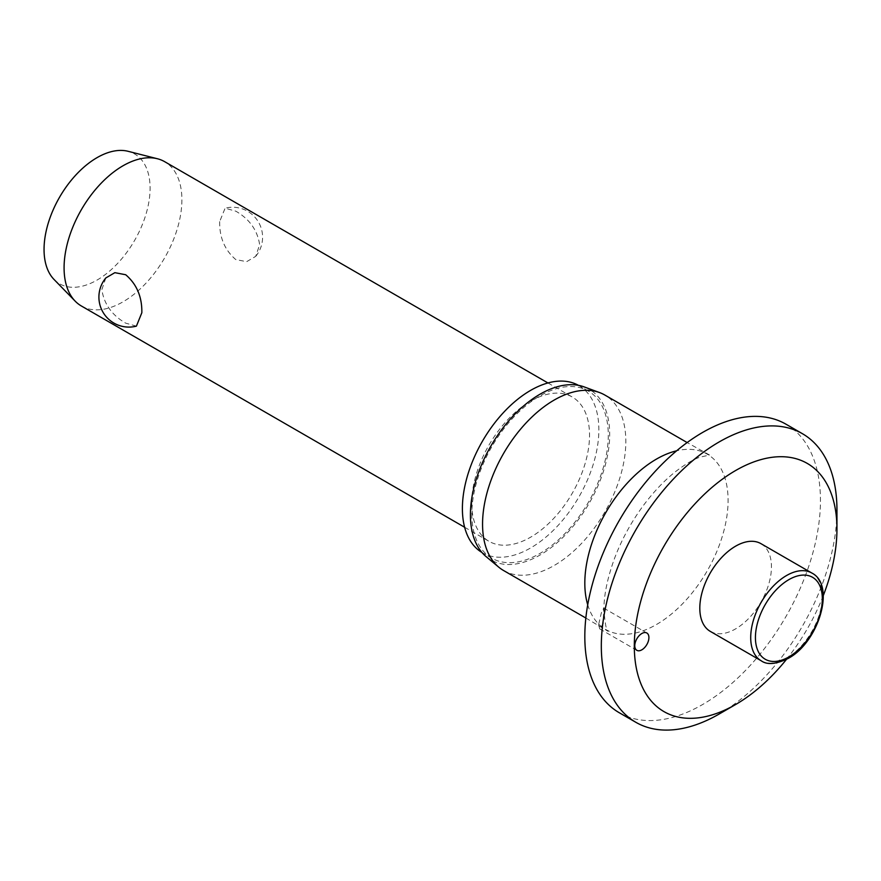 <?xml version="1.0" encoding="UTF-8"?>
<svg xmlns="http://www.w3.org/2000/svg" width="881" height="881" viewBox="0 0 881 881"><rect width="100%" height="100%" fill="white"/><g stroke="black" fill="none" stroke-linecap="round" stroke-linejoin="round"><path stroke-width="0.66" stroke-dasharray="4.41 3.3" d="M619.332 712.773A166.619 96.194 120 0 0 747.727 668.128A166.619 96.194 120 0 0 820.453 500.452A166.619 96.194 120 0 0 785.951 424.179M719.138 714.039A166.619 96.194 120 0 0 836.95 509.978M598.562 624.838L599.807 628.935L603.232 623.627L603.705 608.099L601.305 613.011L598.562 624.838M503.547 570.503A101.304 58.487 120 0 0 581.603 543.357A101.304 58.487 120 0 0 625.829 441.414A101.304 58.487 120 0 0 604.84 395.04M486.158 556.66A98.496 56.869 120 0 0 563.477 536.826A98.496 56.869 120 0 0 609.696 434.399A98.496 56.869 120 0 0 584.158 386.902M481.929 552.464A96.492 55.712 120 0 0 482.381 552.728A96.492 55.712 120 0 0 556.737 526.882A96.492 55.712 120 0 0 598.86 429.774A96.492 55.712 120 0 0 578.872 385.603A96.492 55.712 120 0 0 578.421 385.338M471.82 513.997A96.492 55.712 120 0 0 491.807 558.169A96.492 55.712 120 0 0 566.164 532.322A96.492 55.712 120 0 0 608.286 435.214A96.492 55.712 120 0 0 588.299 391.043A96.492 55.712 120 0 0 513.942 416.889A96.492 55.712 120 0 0 471.82 513.997M760.953 543.654A50.646 29.249 -60 0 1 771.448 566.846A50.646 29.249 -60 0 1 749.335 617.812A50.646 29.249 -60 0 1 710.306 631.391M81.327 305.96A83.31 48.103 120 0 0 145.53 283.649A83.31 48.103 120 0 0 181.893 199.811A83.31 48.103 120 0 0 164.637 161.664M219.666 221.616C219.402 237.496 224.776 250.16 235.8 259.587L246.658 261.668L255.688 256.371L259.653 244.698C257.45 230.238 249.499 219.061 235.8 211.176L225.096 208.202L219.666 221.616M471.72 503.172A83.31 48.103 120 0 0 488.977 541.308A83.31 48.103 120 0 0 553.169 518.997A83.31 48.103 120 0 0 589.532 435.159A83.31 48.103 120 0 0 572.287 397.023A83.31 48.103 120 0 0 508.084 419.334A83.31 48.103 120 0 0 471.72 503.172M136.412 326.135L125.697 323.151C111.997 315.266 104.046 304.099 101.844 289.629L105.819 277.967M54.038 279.464A74.973 43.29 120 0 0 113.341 267.714A74.973 43.29 120 0 0 150.089 188.248A74.973 43.29 120 0 0 128.042 151.29M786.469 659.373A143.295 82.726 120 0 0 823.272 595.622M587.726 604.807A101.304 58.487 120 0 0 605.809 629.541A101.304 58.487 120 0 0 683.865 602.406A101.304 58.487 120 0 0 728.091 500.452A101.304 58.487 120 0 0 707.113 454.078A101.304 58.487 120 0 0 676.641 450.797M761.195 660.772A50.646 29.249 120 0 0 786.524 658.261A50.646 29.249 120 0 0 822.336 596.228A50.646 29.249 120 0 0 811.853 573.035M585.843 618.022L607.879 631.203C608.991 630.51 605.842 636.115 603.959 609.828C603.826 595.292 607.394 578.013 614.685 557.981C621.964 538.842 631.864 520.913 644.352 504.196C654.418 490.959 664.781 480.134 675.441 471.72C685.044 464.353 693.149 459.519 699.745 457.217L709.579 455.048L687.147 442.559M491.807 558.169L482.381 552.728M599.807 628.935L636.853 650.321M464.628 527.256L488.977 541.308M255.688 256.371A29.987 29.987 0 0 0 225.096 208.202M547.938 382.96L572.287 397.023M603.705 608.099L646.841 633.01M588.299 391.043L578.872 385.603"/><path stroke-width="1.32" d="M735.635 704.514L719.138 714.039A166.619 96.194 120 0 1 635.829 722.288A166.619 96.194 120 0 1 601.316 646.015A166.619 96.194 120 0 1 674.053 478.339A166.619 96.194 120 0 1 802.437 433.705A166.619 96.194 120 0 1 836.95 509.978L836.95 529.018A143.295 82.726 120 0 0 735.624 470.52A143.295 82.726 120 0 0 634.309 646.015A143.295 82.726 120 0 0 735.635 704.514A143.295 82.726 120 0 0 786.469 659.373M802.437 433.705L785.951 424.179A166.619 96.194 120 0 0 657.556 468.824A166.619 96.194 120 0 0 584.819 636.5A166.619 96.194 120 0 0 619.332 712.773L635.829 722.288M687.147 442.559L604.84 395.04A101.304 58.487 120 0 0 599.554 392.563A101.304 58.487 120 0 0 523.523 425.732A101.304 58.487 120 0 0 482.557 524.129A101.304 58.487 120 0 0 498.756 567.166A101.304 58.487 120 0 0 503.547 570.503L585.843 618.022M599.554 392.563L584.158 386.902A98.496 56.869 120 0 0 510.231 419.147A98.496 56.869 120 0 0 470.41 514.812A98.496 56.869 120 0 0 486.158 556.66L498.756 567.166M578.421 385.338A96.492 55.712 120 0 0 504.218 411.768A96.492 55.712 120 0 0 462.393 508.557A96.492 55.712 120 0 0 481.929 552.464M648.912 637.58A9.999 5.771 -60 0 1 644.551 647.645A9.999 5.771 -60 0 1 636.853 650.321A9.999 5.771 -60 0 1 634.783 645.751A9.999 5.771 -60 0 1 639.143 635.686A9.999 5.771 -60 0 1 646.841 633.01A9.999 5.771 -60 0 1 648.912 637.58M761.195 660.772L710.306 631.391A50.646 29.249 -60 0 1 699.811 608.198A50.646 29.249 -60 0 1 721.924 557.221A50.646 29.249 -60 0 1 760.953 543.654L811.853 573.035A50.646 29.249 120 0 0 786.524 575.546A50.646 29.249 120 0 0 750.711 637.58A50.646 29.249 120 0 0 761.195 660.772C767.065 665.078 776.062 664.296 788.187 658.426C818.526 642.447 836.135 585.182 811.853 573.035M547.938 382.96L164.637 161.664A83.31 48.103 120 0 0 157.402 158.745A83.31 48.103 120 0 0 96.128 188.776A83.31 48.103 120 0 0 64.082 267.824A83.31 48.103 120 0 0 75.182 301.159A83.31 48.103 120 0 0 81.327 305.96L464.628 527.256M141.841 312.722L136.412 326.135A29.987 29.987 0 0 1 105.819 277.956L114.849 272.67L125.697 274.74C136.72 284.178 142.105 296.831 141.841 312.722M157.402 158.745L128.042 151.29A74.973 43.29 120 0 0 72.892 178.325A74.973 43.29 120 0 0 44.05 249.455A74.973 43.29 120 0 0 54.038 279.464L75.182 301.159M823.272 595.622A143.295 82.726 120 0 0 836.95 529.018M676.641 450.797A101.304 58.487 120 0 0 584.819 583.167A101.304 58.487 120 0 0 587.726 604.807M755.424 637.58A47.321 27.322 120 0 0 788.88 656.907A47.321 27.322 120 0 0 822.336 598.948A47.321 27.322 120 0 0 788.88 579.632A47.321 27.322 120 0 0 755.424 637.58"/></g></svg>
